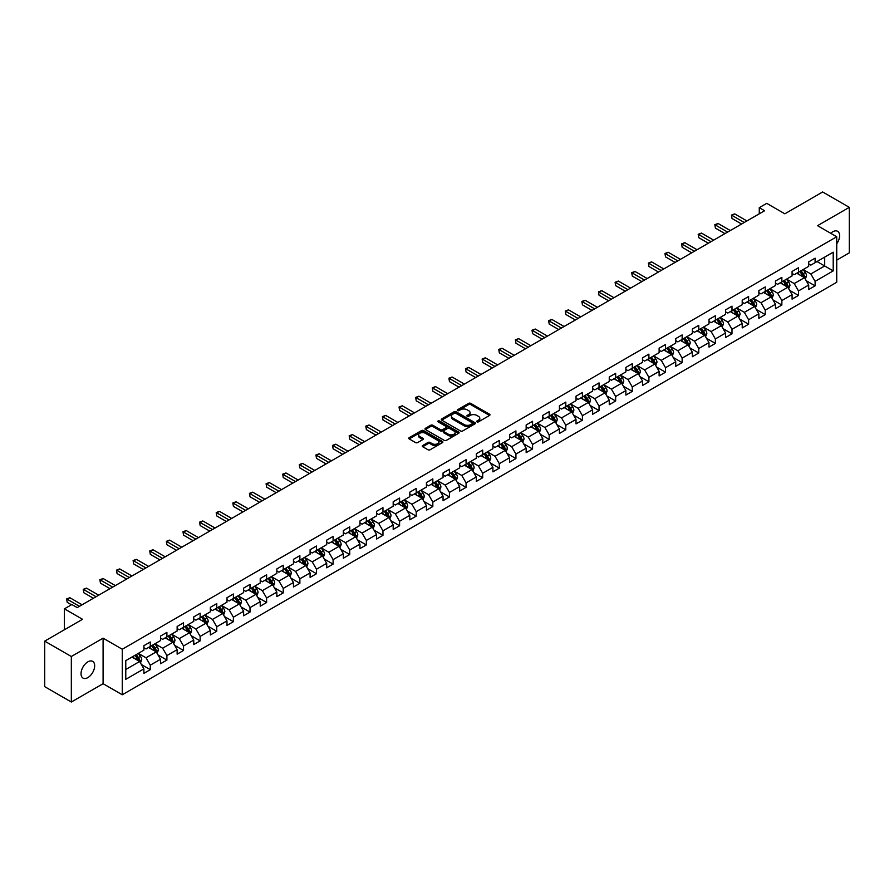 <?xml version="1.0" encoding="UTF-8"?>
<svg xmlns="http://www.w3.org/2000/svg" width="894" height="894" viewBox="0 0 894 894"><rect width="100%" height="100%" fill="white"/><g stroke="black" fill="none" stroke-linecap="round" stroke-linejoin="round"><path stroke-width="1.34" d="M476.971 421.856A1.039 0.592 0 0 0 478.435 421.856L489.543 415.442A1.475 0.849 0 0 0 489.979 414.838A1.475 0.849 0 0 0 489.543 414.235L470.725 403.373A1.475 0.849 0 0 0 468.624 403.373L457.516 409.787A1.039 0.592 0 0 0 458.98 410.625L460.421 409.798A4.738 2.738 0 0 1 467.115 409.798L468.679 410.704A4.738 2.738 0 0 1 470.065 412.637A4.738 2.738 0 0 1 468.679 414.57L467.238 415.397A1.039 0.592 0 0 0 468.702 416.246L470.143 415.419A4.738 2.738 0 0 1 476.837 415.419L478.402 416.325A4.738 2.738 0 0 1 479.787 418.247A4.738 2.738 0 0 1 478.402 420.18L476.971 421.018A1.039 0.592 0 0 0 476.971 421.856L476.971 421.018M87.847 677.607A9.644 5.565 120 0 0 94.149 669.103A9.644 5.565 120 0 0 92.674 661.381A9.644 5.565 120 0 0 87.847 661.862A9.644 5.565 120 0 0 81.555 670.355A9.644 5.565 120 0 0 83.03 678.088A9.644 5.565 120 0 0 87.847 677.607M836.728 243.794A9.644 5.565 120 0 0 837.611 231.3A9.644 5.565 120 0 0 832.783 231.769A9.644 5.565 120 0 0 830.749 233.3M422.717 445.514A1.475 0.849 0 0 0 422.281 446.117A1.475 0.849 0 0 0 422.717 446.721L428.002 449.771A1.475 0.849 0 0 0 430.092 449.771L442.429 442.642A1.475 0.849 0 0 0 442.865 442.038A1.475 0.849 0 0 0 442.429 441.435L423.611 430.573A1.475 0.849 0 0 0 421.521 430.573L409.173 437.691A1.475 0.849 0 0 0 408.748 438.295A1.475 0.849 0 0 0 409.173 438.898L415.554 442.586A1.475 0.849 0 0 0 417.643 442.586L422.929 439.535A1.475 0.849 0 0 0 423.365 438.932A1.475 0.849 0 0 0 422.929 438.328L419.767 436.495A3.956 2.28 0 0 1 418.604 434.886A3.956 2.28 0 0 1 421.052 432.774A3.956 2.28 0 0 1 425.354 433.266L437.747 440.429A3.956 2.28 0 0 1 438.909 442.038A3.956 2.28 0 0 1 436.473 444.15A3.956 2.28 0 0 1 432.16 443.659L430.092 442.463A1.475 0.849 0 0 0 428.002 442.463L422.717 445.514L422.717 446.721M836.728 260.132L849.3 252.868L849.3 207.352L822.67 191.975L784.843 213.811L766.728 203.351L759.274 207.665L764.605 210.738L77.197 607.607L71.866 604.534L64.413 608.836L64.413 629.745M71.33 656.509L71.33 702.025L103.089 683.698L103.089 638.171L71.33 656.509L44.7 641.132L82.527 619.296L64.413 608.836M103.089 638.171L122.266 649.245L836.728 236.754L836.728 282.269L122.266 694.772L122.266 649.245M849.3 207.352L817.552 225.679L836.728 236.754M460.522 430.986A1.475 0.849 0 0 0 462.611 430.986L474.96 423.868A1.475 0.849 0 0 0 475.384 423.264A1.475 0.849 0 0 0 474.96 422.661L456.13 411.788A1.475 0.849 0 0 0 454.04 411.788L441.703 418.917A1.475 0.849 0 0 0 441.267 419.521A1.475 0.849 0 0 0 441.703 420.124L460.522 430.986M438.507 422.08A1.039 0.592 0 0 1 439.557 422.225L458.678 433.266L446.352 440.384A1.475 0.849 0 0 1 444.262 440.384L425.432 429.511L430.718 426.483L430.718 425.253L425.432 428.304A1.475 0.849 0 0 0 425.008 428.908A1.475 0.849 0 0 0 425.432 429.511L425.432 428.304M430.718 426.483A1.475 0.849 0 0 1 432.808 426.483L432.808 425.253A1.475 0.849 0 0 0 430.718 425.253M432.808 425.253L440.44 429.668A1.475 0.849 0 0 0 442.541 429.668L446.039 427.645A1.475 0.849 0 0 0 446.475 427.041A1.475 0.849 0 0 0 446.039 426.438L438.094 421.845A1.039 0.592 0 0 1 439.557 420.996L458.689 432.048A1.475 0.849 0 0 1 459.125 432.651A1.475 0.849 0 0 1 458.689 433.255L458.689 432.048M71.33 702.025L44.7 686.648L44.7 641.132M141.386 664.533L150.281 669.673L150.281 665.181L160.507 659.28L160.507 663.761L166.899 660.074L166.899 655.581L177.135 649.681L177.135 654.173L183.527 650.474L183.527 645.993L193.752 640.082L193.752 644.574L200.144 640.886L200.144 636.394L210.369 630.482L210.369 634.975L216.761 631.287L216.761 626.795L226.987 620.894L226.987 625.387L233.39 621.688L233.39 617.206L243.615 611.295L243.615 615.787L250.007 612.099L250.007 607.607L260.232 601.696L260.232 606.188L266.624 602.5L266.624 598.008L276.849 592.107L276.849 596.6L283.242 592.901L283.242 588.42L293.478 582.508L293.478 587L299.87 583.313L299.87 578.82L310.095 572.909L310.095 577.401L316.487 573.713L316.487 569.221L326.712 563.321L326.712 567.813L333.104 564.114L333.104 559.622L343.341 553.721L343.341 558.214L349.733 554.526L349.733 550.034L359.958 544.122L359.958 548.614L366.35 544.927L366.35 540.434L376.575 534.534L376.575 539.026L382.967 535.327L382.967 530.835L393.192 524.934L393.192 529.427L399.584 525.739L399.584 521.247L409.821 515.335L409.821 519.827L416.213 516.14L416.213 511.647L426.438 505.747L426.438 510.228L432.83 506.54L432.83 502.048L443.055 496.148L443.055 500.64L449.447 496.952L449.447 492.46L459.684 486.548L459.684 491.041L466.076 487.353L466.076 482.861L476.301 476.96L476.301 481.441L482.693 477.754L482.693 473.261L492.918 467.361L492.918 471.853L499.31 468.165L499.31 463.673L509.535 457.762L509.535 462.254L515.927 458.566L515.927 454.074L526.164 448.173L526.164 452.655L532.556 448.967L532.556 444.474L542.781 438.574L542.781 443.066L549.173 439.367L549.173 434.886L559.398 428.975L559.398 433.467L565.79 429.779L565.79 425.287L576.027 419.387L576.027 423.868L582.419 420.18L582.419 415.688L592.644 409.787L592.644 414.28L599.036 410.581L599.036 406.099L609.261 400.188L609.261 404.68L615.653 400.993L615.653 396.5L625.878 390.6L625.878 395.081L632.27 391.393L632.27 386.901L642.507 381L642.507 385.493L648.899 381.794L648.899 377.313L659.124 371.401L659.124 375.893L665.516 372.206L665.516 367.713L675.741 361.802L675.741 366.294L682.133 362.606L682.133 358.114L692.369 352.214L692.369 356.706L698.762 353.007L698.762 348.526L708.987 342.614L708.987 347.107L715.379 343.419L715.379 338.927L725.604 333.015L725.604 337.507L731.996 333.82L731.996 329.327L742.221 323.427L742.221 327.919L748.613 324.22L748.613 319.739L758.85 313.828L758.85 318.32L765.242 314.632L765.242 310.14L775.467 304.228L775.467 308.721L781.859 305.033L781.859 300.54L792.084 294.64L792.084 299.132L798.476 295.433L798.476 290.941L808.712 285.041L808.712 289.533L815.104 285.845L815.104 281.353L833.208 270.893L833.208 252.197L824.693 257.114L824.693 265.976L833.208 270.893M150.281 669.673L143.889 673.361L143.889 668.868L125.775 679.328L125.775 660.632L143.889 650.173L143.889 645.68L150.281 641.993L150.281 646.485L160.507 640.573L160.507 636.081L166.899 632.393L166.899 636.886L177.135 630.974L177.135 626.493L183.527 622.794L183.527 627.286L193.752 621.386L193.752 616.894L200.144 613.206L200.144 617.698L210.369 611.787L210.369 607.294L216.761 603.606L216.761 608.099L226.987 602.187L226.987 597.706L233.39 594.007L233.39 598.499L243.615 592.599L243.615 588.107L250.007 584.419L250.007 588.911L260.232 583L260.232 578.507L266.624 574.82L266.624 579.312L276.849 573.4L276.849 568.919L283.242 565.22L283.242 569.713L293.478 563.812L293.478 559.32L299.87 555.632L299.87 560.113L310.095 554.213L310.095 549.721L316.487 546.033L316.487 550.525L326.712 544.614L326.712 540.132L333.104 536.434L333.104 540.926L343.341 535.025L343.341 530.533L349.733 526.845L349.733 531.327L359.958 525.426L359.958 520.934L366.35 517.246L366.35 521.738L376.575 515.827L376.575 511.346L382.967 507.647L382.967 512.139L393.192 506.239L393.192 501.746L399.584 498.059L399.584 502.54L409.821 496.639L409.821 492.147L416.213 488.459L416.213 492.952L426.438 487.04L426.438 482.548L432.83 478.86L432.83 483.352L443.055 477.452L443.055 472.96L449.447 469.272L449.447 473.753L459.684 467.853L459.684 463.36L466.076 459.672L466.076 464.165L476.301 458.253L476.301 453.761L482.693 450.073L482.693 454.565L492.918 448.665L492.918 444.173L499.31 440.485L499.31 444.966L509.535 439.066L509.535 434.573L515.927 430.886L515.927 435.378L526.164 429.466L526.164 424.974L532.556 421.286L532.556 425.779L542.781 419.878L542.781 415.386L549.173 411.687L549.173 416.179L559.398 410.279L559.398 405.787L565.79 402.099L565.79 406.591L576.027 400.68L576.027 396.187L582.419 392.5L582.419 396.992L592.644 391.091L592.644 386.599L599.036 382.9L599.036 387.393L609.261 381.492L609.261 377L615.653 373.312L615.653 377.804L625.878 371.893L625.878 367.4L632.27 363.713L632.27 368.205L642.507 362.305L642.507 357.812L648.899 354.113L648.899 358.606L659.124 352.705L659.124 348.213L665.516 344.525L665.516 349.018L675.741 343.106L675.741 338.614L682.133 334.926L682.133 339.418L692.369 333.507L692.369 329.026L698.762 325.327L698.762 329.819L708.987 323.919L708.987 319.426L715.379 315.738L715.379 320.231L725.604 314.319L725.604 309.827L731.996 306.139L731.996 310.631L742.221 304.72L742.221 300.239L748.613 296.54L748.613 301.032L758.85 295.132L758.85 290.639L765.242 286.952L765.242 291.433L775.467 285.532L775.467 281.04L781.859 277.352L781.859 281.845L792.084 275.933L792.084 271.452L798.476 267.753L798.476 272.245L808.712 266.345L808.712 261.853L815.104 258.165L815.104 262.646L833.208 252.197M148.583 647.468L156.249 651.894L146.024 657.794L138.346 653.369M143.889 647.714L146.024 648.943L150.281 646.485M146.024 657.794L150.281 665.181M156.249 651.894L160.507 659.28M165.2 637.869L172.866 642.294L162.641 648.206L154.975 643.769M160.507 638.115L162.641 639.344L166.899 636.886M162.641 648.206L166.899 655.581M172.866 642.294L177.135 649.681M181.817 628.27L189.494 632.706L179.258 638.607L171.592 634.181M177.135 628.516L179.258 629.745L183.527 627.286M179.258 638.607L183.527 645.993M189.494 632.706L193.752 640.082M198.434 618.682L206.112 623.107L195.887 629.007L188.209 624.582M193.752 618.927L195.887 620.157L200.144 617.698M195.887 629.007L200.144 636.394M206.112 623.107L210.369 630.482M215.063 609.082L222.729 613.507L212.504 619.419L204.827 614.983M210.369 609.328L212.504 610.557L216.761 608.099M212.504 619.419L216.761 626.795M222.729 613.507L226.987 620.894M231.68 599.483L239.346 603.919L229.121 609.82L221.455 605.394M226.987 599.729L229.121 600.958L233.39 598.499M229.121 609.82L233.39 617.206M239.346 603.919L243.615 611.295M248.297 589.895L255.975 594.32L245.738 600.22L238.072 595.795M243.615 590.141L245.738 591.37L250.007 588.911M245.738 600.22L250.007 607.607M255.975 594.32L260.232 601.696M264.926 580.295L272.592 584.721L262.367 590.632L254.689 586.196M260.232 580.541L262.367 581.77L266.624 579.312M262.367 590.632L266.624 598.008M272.592 584.721L276.849 592.107M281.543 570.696L289.209 575.133L278.984 581.033L271.318 576.608M276.849 570.942L278.984 572.171L283.242 569.713M278.984 581.033L283.242 588.42M289.209 575.133L293.478 582.508M298.16 561.108L305.837 565.533L295.601 571.434L287.935 567.008M293.478 561.354L295.601 562.583L299.87 560.113M295.601 571.434L299.87 578.82M305.837 565.533L310.095 572.909M314.777 551.509L322.455 555.934L312.229 561.845L304.552 557.409M310.095 551.754L312.229 552.984L316.487 550.525M312.229 561.845L316.487 569.221M322.455 555.934L326.712 563.321M331.406 541.909L339.072 546.346L328.847 552.246L321.169 547.821M326.712 542.155L328.847 543.384L333.104 540.926M328.847 552.246L333.104 559.622M339.072 546.346L343.341 553.721M348.023 532.321L355.689 536.746L345.464 542.647L337.798 538.222M343.341 532.567L345.464 533.796L349.733 531.327M345.464 542.647L349.733 550.034M355.689 536.746L359.958 544.122M364.64 522.722L372.317 527.147L362.081 533.059L354.415 528.622M359.958 522.968L362.081 524.197L366.35 521.738M362.081 533.059L366.35 540.434M372.317 527.147L376.575 534.534M381.269 513.122L388.935 517.548L378.71 523.459L371.032 519.034M376.575 513.368L378.71 514.598L382.967 512.139M378.71 523.459L382.967 530.835M388.935 517.548L393.192 524.934M397.886 503.523L405.552 507.96L395.327 513.86L387.661 509.435M393.192 503.78L395.327 505.009L399.584 502.54M395.327 513.86L399.584 521.247M405.552 507.96L409.821 515.335M414.503 493.935L422.18 498.36L411.944 504.272L404.278 499.835M409.821 494.181L411.944 495.41L416.213 492.952M411.944 504.272L416.213 511.647M422.18 498.36L426.438 505.747M431.12 484.336L438.798 488.761L428.572 494.673L420.895 490.247M426.438 484.582L428.572 485.811L432.83 483.352M428.572 494.673L432.83 502.048M438.798 488.761L443.055 496.148M447.749 474.736L455.415 479.173L445.19 485.073L437.512 480.648M443.055 474.982L445.19 476.223L449.447 473.753M445.19 485.073L449.447 492.46M455.415 479.173L459.684 486.548M464.366 465.148L472.032 469.573L461.807 475.485L454.141 471.049M459.684 465.394L461.807 466.623L466.076 464.165M461.807 475.485L466.076 482.861M472.032 469.573L476.301 476.96M478.435 465.886L470.758 461.46M482.693 473.261L478.424 465.886L488.66 459.974L480.983 455.549M476.301 455.795L478.435 457.024M488.66 459.974L492.918 467.361M482.693 454.565L478.424 457.024M497.612 445.95L505.278 450.386L495.052 456.286L487.375 451.861M492.918 446.195L495.052 447.436L499.31 444.966M495.052 456.286L499.31 463.673M505.278 450.386L509.535 457.762M514.229 436.361L521.895 440.787L511.67 446.687L504.004 442.262M509.535 436.607L511.67 437.837L515.927 435.378M511.67 446.687L515.927 454.074M521.895 440.787L526.164 448.173M530.846 426.762L538.523 431.187L528.287 437.099L520.621 432.662M526.164 427.008L528.287 428.237L532.556 425.779M528.287 437.099L532.556 444.474M538.523 431.187L542.781 438.574M547.463 417.163L555.14 421.599L544.915 427.5L537.238 423.074M542.781 417.409L544.915 418.638L549.173 416.179M544.915 427.5L549.173 434.886M555.14 421.599L559.398 428.975M564.092 407.575L571.758 412L561.533 417.9L553.855 413.475M559.398 407.82L561.533 409.05L565.79 406.591M561.533 417.9L565.79 425.287M571.758 412L576.027 419.387M580.709 397.975L588.375 402.401L578.15 408.312L570.484 403.876M576.027 398.221L578.15 399.45L582.419 396.992M578.15 408.312L582.419 415.688M588.375 402.401L592.644 409.787M597.326 388.376L605.003 392.812L594.778 398.713L587.101 394.288M592.644 388.622L594.778 389.851L599.036 387.393M594.778 398.713L599.036 406.099M605.003 392.812L609.261 400.188M613.954 378.788L621.621 383.213L611.395 389.113L603.718 384.688M609.261 379.034L611.395 380.263L615.653 377.804M611.395 389.113L615.653 396.5M621.621 383.213L625.878 390.6M630.572 369.188L638.238 373.614L628.013 379.525L620.347 375.089M625.878 369.434L628.013 370.664L632.27 368.205M628.013 379.525L632.27 386.901M638.238 373.614L642.507 381M647.189 359.589L654.866 364.026L644.63 369.926L636.964 365.501M642.507 359.835L644.63 361.064L648.899 358.606M644.63 369.926L648.899 377.313M654.866 364.026L659.124 371.401M663.806 350.001L671.483 354.426L661.258 360.327L653.581 355.901M659.124 350.247L661.258 351.476L665.516 349.018M661.258 360.327L665.516 367.713M671.483 354.426L675.741 361.802M680.435 340.402L688.101 344.827L677.875 350.739L670.209 346.302M675.741 340.648L677.875 341.877L682.133 339.418M677.875 350.739L682.133 358.114M688.101 344.827L692.369 352.214M697.052 330.802L704.718 335.239L694.493 341.139L686.827 336.714M692.369 331.048L694.493 332.277L698.762 329.819M694.493 341.139L698.762 348.526M704.718 335.239L708.987 342.614M713.669 321.214L721.346 325.639L711.121 331.54L703.444 327.115M708.987 321.46L711.121 322.689L715.379 320.231M711.121 331.54L715.379 338.927M721.346 325.639L725.604 333.015M730.297 311.615L737.963 316.04L727.738 321.952L720.061 317.515M725.604 311.861L727.738 313.09L731.996 310.631M727.738 321.952L731.996 329.327M737.963 316.04L742.221 323.427M746.915 302.016L754.581 306.452L744.356 312.352L736.69 307.927M742.221 302.261L744.356 303.491L748.613 301.032M744.356 312.352L748.613 319.739M754.581 306.452L758.85 313.828M763.532 292.427L771.209 296.853L760.973 302.753L753.307 298.328M758.85 292.673L760.973 293.902L765.242 291.433M760.973 302.753L765.242 310.14M771.209 296.853L775.467 304.228M780.149 282.828L787.826 287.253L777.601 293.165L769.924 288.728M775.467 283.074L777.601 284.303L781.859 281.845M777.601 293.165L781.859 300.54M787.826 287.253L792.084 294.64M796.777 273.229L804.444 277.665L794.218 283.566L786.552 279.14M792.084 273.475L794.218 274.704L798.476 272.245M794.218 283.566L798.476 290.941M804.444 277.665L808.712 285.041M817.015 261.54L824.693 265.976L810.836 273.966L803.17 269.541M808.712 263.886L810.836 265.116L815.104 262.646M810.836 273.966L815.104 281.353M103.089 683.698L122.266 694.772M759.274 207.665L759.274 213.811M125.775 669.483L139.632 661.493L131.954 657.056M139.632 661.493L143.889 668.868M806.209 280.705L815.104 285.845M789.581 290.304L798.476 295.433M772.964 299.892L781.859 305.033M756.346 309.492L765.242 314.632M739.718 319.091L748.613 324.22M723.101 328.679L731.996 333.82M706.484 338.278L715.379 343.419M689.866 347.878L698.762 353.007M673.238 357.466L682.133 362.606M656.621 367.065L665.516 372.206M640.003 376.665L648.899 381.794M623.375 386.253L632.27 391.393M606.758 395.852L615.653 400.993M590.141 405.451L599.036 410.581M573.523 415.051L582.419 420.18M556.895 424.639L565.79 429.779M540.278 434.238L549.173 439.367M523.66 443.837L532.556 448.967M507.032 453.426L515.927 458.566M490.415 463.025L499.31 468.165M473.798 472.624L482.693 477.754M457.169 482.212L466.076 487.353M440.552 491.812L449.447 496.952M423.935 501.411L432.83 506.54M407.318 510.999L416.213 516.14M390.689 520.599L399.584 525.739M374.072 530.198L382.967 535.327M357.455 539.786L366.35 544.927M340.826 549.385L349.733 554.526M324.209 558.985L333.104 564.114M307.592 568.573L316.487 573.713M290.975 578.172L299.87 583.313M274.346 587.771L283.242 592.901M257.729 597.36L266.624 602.5M241.112 606.959L250.007 612.099M224.483 616.558L233.39 621.688M207.866 626.146L216.761 631.287M191.249 635.746L200.144 640.886M174.632 645.345L183.527 650.474M158.003 654.933L166.899 660.074M477.385 422.002L478.402 421.409A4.738 2.738 0 0 0 479.787 419.487L479.787 418.247M470.065 412.637L470.065 413.866A4.738 2.738 0 0 1 468.679 415.799L467.651 416.392M489.543 414.235L489.543 415.442L470.725 404.602A1.475 0.849 0 0 0 468.624 404.602L457.929 410.771M474.96 422.661L474.96 423.868L456.13 413.017A1.475 0.849 0 0 0 454.04 413.017L441.714 420.135L441.703 418.917M472.345 423.689A1.039 0.592 0 0 0 472.345 422.84L455.817 413.296A1.039 0.592 0 0 0 454.353 413.296L452.833 414.179A4.738 2.738 0 0 0 451.448 416.112A4.738 2.738 0 0 0 452.833 418.046L464.131 424.561A4.738 2.738 0 0 0 470.825 424.561L472.345 423.689L472.345 424.918A1.039 0.592 0 0 0 472.647 424.494L472.647 423.264M451.448 416.112L451.448 417.342A4.738 2.738 0 0 0 452.833 419.275L452.833 418.046M472.345 424.918L470.825 425.79A4.738 2.738 0 0 1 464.131 425.79L452.833 419.275M432.808 426.483L440.44 430.897A1.475 0.849 0 0 0 442.541 430.897L446.039 428.874A1.475 0.849 0 0 0 446.475 428.271L446.475 427.041M448.363 434.238A3.956 2.28 0 0 0 452.677 434.73A3.956 2.28 0 0 0 455.124 432.618A3.956 2.28 0 0 0 453.962 431.009L449.593 428.483A1.475 0.849 0 0 0 447.503 428.483L444.005 430.506A1.475 0.849 0 0 0 443.569 431.109A1.475 0.849 0 0 0 444.005 431.713L448.363 434.238L448.363 435.467A3.956 2.28 0 0 0 452.677 435.959A3.956 2.28 0 0 0 455.124 433.847L455.124 432.618M443.569 431.109L443.569 432.338A1.475 0.849 0 0 0 444.005 432.942L444.005 431.713M448.363 435.467L444.005 432.942M438.909 442.038L438.909 443.268A3.956 2.28 0 0 1 436.473 445.38A3.956 2.28 0 0 1 432.16 444.888L430.092 443.692A1.475 0.849 0 0 0 428.002 443.692L422.739 446.732M418.604 434.886L418.604 436.116A3.956 2.28 0 0 0 419.767 437.736L419.767 436.495M422.907 439.546L419.767 437.736M442.429 441.435L442.429 442.642L423.611 431.802A1.475 0.849 0 0 0 421.521 431.802L409.195 438.909L409.173 437.691M805.293 279.118L806.556 275.922A3.989 2.302 -120 0 0 805.282 272.525L803.08 269.586M799.247 274.659L797.75 272.67M799.784 271.497L801.974 274.436A3.989 2.302 60 0 1 803.125 276.838L804.399 276.101A3.989 2.302 -120 0 0 803.259 273.698L801.058 270.759M800.063 271.34L802.499 274.592A2.034 1.173 60 0 1 802.868 275.207L804.399 276.101M744.255 222.483L732.03 215.432L734.689 213.889L746.915 220.952M741.584 224.025L732.03 218.505L731.448 215.085L734.689 213.889M732.03 218.505L731.448 215.085M788.664 288.717L789.938 285.521A3.989 2.302 -120 0 0 788.664 282.124L786.463 279.185M782.63 284.258L781.132 282.258M783.155 281.096L785.357 284.024A3.989 2.302 60 0 1 786.496 286.426L787.782 285.689A3.989 2.302 -120 0 0 786.642 283.286L784.44 280.358M783.435 280.928L785.882 284.191A2.034 1.173 60 0 1 786.251 284.806L787.782 285.689M772.047 298.305L773.31 295.121A3.989 2.302 -120 0 0 772.036 291.712L769.846 288.784M766.013 293.847L764.515 291.857M766.538 290.684L768.739 293.623A3.989 2.302 60 0 1 769.879 296.026L771.153 295.288A3.989 2.302 -120 0 0 770.013 292.886L767.812 289.947M766.817 290.528L769.253 293.78A2.034 1.173 60 0 1 769.622 294.405L771.153 295.288M727.627 232.082L715.412 225.02L718.072 223.489L730.297 230.54M724.967 233.613L715.412 228.104L714.82 224.685L718.072 223.489M715.412 228.104L714.82 224.685M711.009 241.671L698.784 234.619L701.455 233.088L713.669 240.14M708.35 243.213L698.784 237.692L698.203 234.284L701.455 233.088M698.784 237.692L698.203 234.284M755.43 307.905L756.693 304.709A3.989 2.302 -120 0 0 755.419 301.312L753.217 298.373M749.384 303.446L747.898 301.457M749.921 300.283L752.122 303.222A3.989 2.302 60 0 1 753.262 305.625L754.536 304.888A3.989 2.302 -120 0 0 753.396 302.485L751.195 299.546M750.2 300.127L752.636 303.379A2.034 1.173 60 0 1 753.005 303.994L754.536 304.888M738.802 317.504L740.076 314.308A3.989 2.302 -120 0 0 738.802 310.911L736.6 307.972M732.767 313.045L731.27 311.045M733.292 309.883L735.494 312.811A3.989 2.302 60 0 1 736.645 315.213L737.919 314.476A3.989 2.302 -120 0 0 736.779 312.073L734.577 309.145M733.572 309.715L736.019 312.978A2.034 1.173 60 0 1 736.388 313.593L737.919 314.476M722.184 327.092L723.458 323.907A3.989 2.302 -120 0 0 722.173 320.499L719.983 317.571M716.15 322.633L714.652 320.644M716.675 319.471L718.877 322.41A3.989 2.302 60 0 1 720.016 324.813L721.302 324.075A3.989 2.302 -120 0 0 720.151 321.672L717.96 318.733M716.954 319.314L719.391 322.566A2.034 1.173 60 0 1 719.759 323.192L721.302 324.075M694.392 251.27L682.167 244.218L684.838 242.676L697.052 249.739M691.721 252.812L682.167 247.292L681.586 243.883L684.838 242.676M682.167 247.292L681.586 243.883M677.764 260.869L665.549 253.807L668.209 252.276L680.435 259.327M675.104 262.4L665.549 256.891L664.957 253.471L668.209 252.276M665.549 256.891L664.957 253.471M661.147 270.469L648.932 263.406L651.592 261.875L663.806 268.926M658.487 272L648.932 266.479L648.34 263.071L651.592 261.875M648.932 266.479L648.34 263.071M644.529 280.057L632.304 273.005L634.975 271.463L647.189 278.526M641.858 281.599L632.304 276.078L631.723 272.67L634.975 271.463M632.304 276.078L631.723 272.67M627.912 289.656L615.687 282.605L618.346 281.062L630.572 288.114M625.241 291.187L615.687 285.678L615.106 282.258L618.346 281.062M615.687 285.678L615.106 282.258M611.284 299.255L599.069 292.193L601.729 290.662L613.954 297.713M608.624 300.786L599.069 295.266L598.477 291.857L601.729 290.662M599.069 295.266L598.477 291.857M594.666 308.843L582.441 301.792L585.112 300.25L597.326 307.312M592.007 310.386L582.441 304.865L581.86 301.457L585.112 300.25M582.441 304.865L581.86 301.457M578.049 318.443L565.824 311.391L568.495 309.849L580.709 316.901M575.378 319.985L565.824 314.464L565.243 311.045L568.495 309.849M565.824 314.464L565.243 311.045M561.421 328.042L549.207 320.98L551.866 319.449L564.092 326.5M558.761 329.573L549.207 324.053L548.614 320.644L551.866 319.449M549.207 324.053L548.614 320.644M544.804 337.63L532.589 330.579L535.249 329.037L547.463 336.099M542.144 339.172L532.589 333.652L531.997 330.244L535.249 329.037M532.589 333.652L531.997 330.244M528.186 347.23L515.961 340.178L518.632 338.636L530.846 345.687M525.516 348.772L515.961 343.251L515.38 339.832L518.632 338.636M515.961 343.251L515.38 339.832M511.569 356.829L499.344 349.766L502.003 348.235L514.229 355.287M508.898 358.36L499.344 352.839L498.763 349.431L502.003 348.235M499.344 352.839L498.763 349.431M494.941 366.417L482.726 359.366L485.386 357.823L497.612 364.886M492.281 367.959L482.726 362.439L482.134 359.03L485.386 357.823M482.726 362.439L482.134 359.03M478.324 376.016L466.098 368.965L468.769 367.423L480.983 374.474M475.664 377.559L466.098 372.038L465.517 368.619L468.769 367.423M466.098 372.038L465.517 368.619M461.706 385.616L449.481 378.553L452.14 377.022L464.366 384.074M459.035 387.147L449.481 381.637L448.9 378.218L452.14 377.022M449.481 381.637L448.9 378.218M445.078 395.204L432.864 388.152L435.523 386.61L447.749 393.673M442.418 396.746L432.864 391.226L432.271 387.817L435.523 386.61M432.864 391.226L432.271 387.817M428.461 404.803L416.246 397.752L418.906 396.21L431.12 403.261M425.801 406.345L416.246 400.825L415.654 397.405L418.906 396.21M416.246 400.825L415.654 397.405M411.843 414.403L399.618 407.34L402.289 405.809L414.503 412.86M409.173 415.933L399.618 410.424L399.037 407.005L402.289 405.809M399.618 410.424L399.037 407.005M395.226 423.991L383.001 416.939L385.66 415.397L397.886 422.46M392.555 425.533L383.001 420.012L382.42 416.604L385.66 415.397M383.001 420.012L382.42 416.604M705.567 336.692L706.83 333.496A3.989 2.302 -120 0 0 705.556 330.098L703.354 327.159M699.521 332.233L698.035 330.244M700.058 329.07L702.259 332.009A3.989 2.302 60 0 1 703.399 334.412L704.673 333.674A3.989 2.302 -120 0 0 703.533 331.272L701.332 328.333M700.337 328.914L702.773 332.166A2.034 1.173 60 0 1 703.142 332.78L704.673 333.674M688.95 346.291L690.213 343.095A3.989 2.302 -120 0 0 688.939 339.698L686.737 336.759M682.904 341.832L681.407 339.832M683.441 338.67L685.631 341.597A3.989 2.302 60 0 1 686.782 344L688.056 343.262A3.989 2.302 -120 0 0 686.916 340.86L684.715 337.932M683.709 338.502L686.156 341.765A2.034 1.173 60 0 1 686.525 342.38L688.056 343.262M672.322 355.879L673.595 352.694A3.989 2.302 -120 0 0 672.322 349.286L670.12 346.358M666.287 351.42L664.79 349.431M666.812 348.258L669.014 351.197A3.989 2.302 60 0 1 670.154 353.599L671.439 352.862A3.989 2.302 -120 0 0 670.288 350.459L668.097 347.52M667.092 348.101L669.539 351.353A2.034 1.173 60 0 1 669.908 351.979L671.439 352.862M655.704 365.478L656.967 362.282A3.989 2.302 -120 0 0 655.693 358.885L653.503 355.946M649.67 361.02L648.172 359.03M650.195 357.857L652.396 360.796A3.989 2.302 60 0 1 653.536 363.199L654.81 362.461A3.989 2.302 -120 0 0 653.67 360.058L651.469 357.119M650.474 357.701L652.911 360.952A2.034 1.173 60 0 1 653.279 361.567L654.81 362.461M639.087 375.078L640.35 371.882A3.989 2.302 -120 0 0 639.076 368.484L636.874 365.545M633.041 370.619L631.555 368.619M633.578 367.456L635.779 370.384A3.989 2.302 60 0 1 636.919 372.787L638.193 372.049A3.989 2.302 -120 0 0 637.053 369.647L634.852 366.719M633.857 367.289L636.293 370.552A2.034 1.173 60 0 1 636.662 371.166L638.193 372.049M622.459 384.666L623.733 381.481A3.989 2.302 -120 0 0 622.459 378.084L620.257 375.145M616.424 380.207L614.927 378.218M616.949 377.044L619.151 379.984A3.989 2.302 60 0 1 620.291 382.386L621.576 381.649A3.989 2.302 -120 0 0 620.436 379.246L618.235 376.307M617.229 376.888L619.676 380.151A2.034 1.173 60 0 1 620.045 380.766L621.576 381.649M605.841 394.265L607.104 391.069A3.989 2.302 -120 0 0 605.83 387.672L603.64 384.744M599.807 389.806L598.309 387.817M600.332 386.644L602.534 389.583A3.989 2.302 60 0 1 603.673 391.985L604.959 391.248A3.989 2.302 -120 0 0 603.808 388.845L601.617 385.906M600.612 386.487L603.048 389.739A2.034 1.173 60 0 1 603.416 390.354L604.959 391.248M589.224 403.864L590.487 400.668A3.989 2.302 -120 0 0 589.213 397.271L587.012 394.332M583.179 399.406L581.692 397.405M583.715 396.243L585.916 399.171A3.989 2.302 60 0 1 587.056 401.574L588.33 400.836A3.989 2.302 -120 0 0 587.19 398.433L584.989 395.506M583.994 396.076L586.43 399.339A2.034 1.173 60 0 1 586.799 399.953L588.33 400.836M572.607 413.453L573.87 410.268A3.989 2.302 -120 0 0 572.596 406.871L570.394 403.932M566.561 409.005L565.064 407.005M567.098 405.831L569.288 408.77A3.989 2.302 60 0 1 570.439 411.173L571.713 410.435A3.989 2.302 -120 0 0 570.573 408.033L568.372 405.094M567.366 405.675L569.813 408.938A2.034 1.173 60 0 1 570.182 409.553L571.713 410.435M555.979 423.052L557.253 419.856A3.989 2.302 -120 0 0 555.979 416.459L553.777 413.531M549.944 418.593L548.447 416.604M550.469 415.431L552.671 418.37A3.989 2.302 60 0 1 553.811 420.772L555.096 420.035A3.989 2.302 -120 0 0 553.945 417.632L551.754 414.693M550.749 415.274L553.185 418.526A2.034 1.173 60 0 1 553.565 419.152L555.096 420.035M539.361 432.651L540.624 429.455A3.989 2.302 -120 0 0 539.35 426.058L537.16 423.119M533.327 428.192L531.829 426.192M533.852 425.03L536.054 427.969A3.989 2.302 60 0 1 537.193 430.36L538.467 429.623A3.989 2.302 -120 0 0 537.328 427.22L535.126 424.292M534.131 424.862L536.568 428.125A2.034 1.173 60 0 1 536.936 428.74L538.467 429.623M522.744 442.251L524.007 439.055A3.989 2.302 -120 0 0 522.733 435.657L520.531 432.718M516.698 437.792L515.212 435.791M517.235 434.629L519.425 437.557A3.989 2.302 60 0 1 520.576 439.96L521.85 439.222A3.989 2.302 -120 0 0 520.71 436.82L518.509 433.881M517.514 434.462L519.95 437.725A2.034 1.173 60 0 1 520.319 438.339L521.85 439.222M506.116 451.839L507.39 448.654A3.989 2.302 -120 0 0 506.116 445.246L503.914 442.318M500.081 447.38L498.584 445.391M500.606 444.217L502.808 447.156A3.989 2.302 60 0 1 503.948 449.559L505.233 448.822A3.989 2.302 -120 0 0 504.093 446.419L501.892 443.48M500.886 444.061L503.333 447.313A2.034 1.173 60 0 1 503.702 447.939L505.233 448.822M489.499 461.438L490.761 458.242A3.989 2.302 -120 0 0 489.487 454.845L487.297 451.906M483.464 456.979L481.967 454.979M483.989 453.817L486.191 456.756A3.989 2.302 60 0 1 487.331 459.147L488.616 458.41A3.989 2.302 -120 0 0 487.465 456.018L485.274 453.079M484.269 453.66L486.705 456.912A2.034 1.173 60 0 1 487.074 457.527L488.616 458.41M472.881 471.037L474.144 467.841A3.989 2.302 -120 0 0 472.87 464.444L470.669 461.505M466.836 466.579L465.349 464.578M467.372 463.416L469.573 466.344A3.989 2.302 60 0 1 470.713 468.747L471.987 468.009A3.989 2.302 -120 0 0 470.847 465.606L468.646 462.679M467.651 463.248L470.088 466.512A2.034 1.173 60 0 1 470.456 467.126L471.987 468.009M456.253 480.626L457.527 477.441A3.989 2.302 -120 0 0 456.253 474.032L454.051 471.104M450.218 476.167L448.721 474.178M450.755 473.004L452.945 475.943A3.989 2.302 60 0 1 454.096 478.346L455.37 477.608A3.989 2.302 -120 0 0 454.23 475.206L452.029 472.267M451.023 472.848L453.47 476.1A2.034 1.173 60 0 1 453.839 476.726L455.37 477.608M439.636 490.225L440.91 487.029A3.989 2.302 -120 0 0 439.636 483.632L437.434 480.693M433.601 485.766L432.104 483.777M434.126 482.604L436.328 485.543A3.989 2.302 60 0 1 437.468 487.945L438.753 487.196A3.989 2.302 -120 0 0 437.602 484.805L435.412 481.866M434.406 482.447L436.842 485.699A2.034 1.173 60 0 1 437.222 486.314L438.753 487.196M423.018 499.824L424.281 496.628A3.989 2.302 -120 0 0 423.007 493.231L420.817 490.292M416.984 495.365L415.486 493.365M417.509 492.203L419.711 495.131A3.989 2.302 60 0 1 420.851 497.533L422.124 496.796A3.989 2.302 -120 0 0 420.985 494.393L418.783 491.465M417.789 492.035L420.225 495.298A2.034 1.173 60 0 1 420.593 495.913L422.124 496.796M406.401 509.412L407.664 506.227A3.989 2.302 -120 0 0 406.39 502.819L404.189 499.891M400.356 504.954L398.869 502.964M400.892 501.791L403.082 504.73A3.989 2.302 60 0 1 404.233 507.133L405.507 506.395A3.989 2.302 -120 0 0 404.367 503.992L402.166 501.053M401.171 501.635L403.607 504.887A2.034 1.173 60 0 1 403.976 505.512L405.507 506.395M389.773 519.012L391.047 515.816A3.989 2.302 -120 0 0 389.773 512.418L387.571 509.479M383.738 514.553L382.241 512.564M384.264 511.39L386.465 514.329A3.989 2.302 60 0 1 387.605 516.732L388.89 515.983A3.989 2.302 -120 0 0 387.75 513.592L385.549 510.653M384.543 511.234L386.99 514.486A2.034 1.173 60 0 1 387.359 515.1L388.89 515.983M373.156 528.611L374.418 525.415A3.989 2.302 -120 0 0 373.144 522.018L370.954 519.079M367.121 524.152L365.624 522.152M367.646 520.99L369.848 523.918A3.989 2.302 60 0 1 370.988 526.32L372.273 525.583A3.989 2.302 -120 0 0 371.122 523.18L368.931 520.252M367.926 520.822L370.362 524.085A2.034 1.173 60 0 1 370.731 524.7L372.273 525.583M356.538 538.199L357.801 535.014A3.989 2.302 -120 0 0 356.527 531.606L354.326 528.678M350.493 533.74L349.006 531.751M351.029 530.578L353.231 533.517A3.989 2.302 60 0 1 354.37 535.919L355.644 535.182A3.989 2.302 -120 0 0 354.505 532.779L352.303 529.84M351.308 530.421L353.745 533.673A2.034 1.173 60 0 1 354.113 534.299L355.644 535.182M339.91 547.798L341.184 544.602A3.989 2.302 -120 0 0 339.91 541.205L337.708 538.266M333.875 543.34L332.378 541.351M334.412 540.177L336.602 543.116A3.989 2.302 60 0 1 337.753 545.519L339.027 544.781A3.989 2.302 -120 0 0 337.887 542.379L335.686 539.44M334.68 540.021L337.127 543.273A2.034 1.173 60 0 1 337.496 543.887L339.027 544.781M323.293 557.398L324.567 554.202A3.989 2.302 -120 0 0 323.293 550.805L321.091 547.866M317.258 552.939L315.761 550.939M317.783 549.776L319.985 552.704A3.989 2.302 60 0 1 321.125 555.107L322.41 554.369A3.989 2.302 -120 0 0 321.259 551.967L319.069 549.039M318.063 549.609L320.499 552.872A2.034 1.173 60 0 1 320.879 553.487L322.41 554.369M306.676 566.986L307.938 563.801A3.989 2.302 -120 0 0 306.664 560.393L304.474 557.465M300.63 562.527L299.144 560.538M301.166 559.365L303.368 562.304A3.989 2.302 60 0 1 304.508 564.706L305.782 563.969A3.989 2.302 -120 0 0 304.642 561.566L302.44 558.627M301.446 559.208L303.882 562.46A2.034 1.173 60 0 1 304.251 563.086L305.782 563.969M290.058 576.585L291.321 573.389A3.989 2.302 -120 0 0 290.047 569.992L287.846 567.053M284.013 572.126L282.526 570.137M284.549 568.964L286.739 571.903A3.989 2.302 60 0 1 287.89 574.306L289.164 573.568A3.989 2.302 -120 0 0 288.024 571.165L285.823 568.226M284.828 568.808L287.265 572.059A2.034 1.173 60 0 1 287.633 572.674L289.164 573.568M273.43 586.185L274.704 582.989A3.989 2.302 -120 0 0 273.43 579.591L271.228 576.652M267.395 581.726L265.898 579.725M267.921 578.563L270.122 581.491A3.989 2.302 60 0 1 271.262 583.894L272.547 583.156A3.989 2.302 -120 0 0 271.407 580.754L269.206 577.826M268.2 578.396L270.647 581.659A2.034 1.173 60 0 1 271.016 582.273L272.547 583.156M256.813 595.773L258.075 592.588A3.989 2.302 -120 0 0 256.801 589.18L254.611 586.252M250.778 591.314L249.281 589.325M251.303 588.151L253.505 591.09A3.989 2.302 60 0 1 254.645 593.493L255.93 592.756A3.989 2.302 -120 0 0 254.779 590.353L252.589 587.414M251.583 587.995L254.019 591.247A2.034 1.173 60 0 1 254.388 591.873L255.93 592.756M240.195 605.372L241.458 602.176A3.989 2.302 -120 0 0 240.184 598.779L237.983 595.84M234.15 600.913L232.663 598.924M234.686 597.751L236.888 600.69A3.989 2.302 60 0 1 238.027 603.092L239.301 602.355A3.989 2.302 -120 0 0 238.162 599.952L235.96 597.013M234.966 597.594L237.402 600.846A2.034 1.173 60 0 1 237.77 601.461L239.301 602.355M223.567 614.971L224.841 611.775A3.989 2.302 -120 0 0 223.567 608.378L221.366 605.439M217.533 610.513L216.035 608.512M218.069 607.35L220.259 610.278A3.989 2.302 60 0 1 221.41 612.681L222.684 611.943A3.989 2.302 -120 0 0 221.544 609.54L219.343 606.613M218.337 607.182L220.784 610.446A2.034 1.173 60 0 1 221.153 611.06L222.684 611.943M206.95 624.56L208.224 621.375A3.989 2.302 -120 0 0 206.95 617.966L204.748 615.038M200.915 620.101L199.418 618.112M201.441 616.938L203.642 619.877A3.989 2.302 60 0 1 204.782 622.28L206.067 621.542A3.989 2.302 -120 0 0 204.916 619.14L202.726 616.201M201.72 616.782L204.156 620.034A2.034 1.173 60 0 1 204.536 620.659L206.067 621.542M190.333 634.159L191.595 630.963A3.989 2.302 -120 0 0 190.321 627.566L188.131 624.627M184.287 629.7L182.801 627.711M184.823 626.538L187.025 629.477A3.989 2.302 60 0 1 188.165 631.879L189.439 631.142A3.989 2.302 -120 0 0 188.299 628.739L186.097 625.8M185.103 626.381L187.539 629.633A2.034 1.173 60 0 1 187.908 630.248L189.439 631.142M378.598 433.59L366.384 426.539L369.043 424.996L381.269 432.048M375.938 435.132L366.384 429.612L365.791 426.192L369.043 424.996M366.384 429.612L365.791 426.192M361.981 443.189L349.755 436.127L352.426 434.596L364.64 441.647M359.321 444.72L349.755 439.211L349.174 435.791L352.426 434.596M349.755 439.211L349.174 435.791M345.363 452.777L333.138 445.726L335.798 444.184L348.023 451.246M342.693 454.32L333.138 448.799L332.557 445.391L335.798 444.184M333.138 448.799L332.557 445.391M328.735 462.377L316.521 455.325L319.18 453.783L331.406 460.835M326.075 463.919L316.521 458.398L315.928 454.979L319.18 453.783M316.521 458.398L315.928 454.979M312.118 471.976L299.903 464.914L302.563 463.383L314.777 470.434M309.458 473.507L299.903 467.998L299.311 464.578L302.563 463.383M299.903 467.998L299.311 464.578M295.501 481.564L283.275 474.513L285.946 472.971L298.16 480.033M292.83 483.106L283.275 477.586L282.694 474.178L285.946 472.971M283.275 477.586L282.694 474.178M278.872 491.164L266.658 484.112L269.317 482.57L281.543 489.621M276.212 492.706L266.658 487.185L266.077 483.766L269.317 482.57M266.658 487.185L266.077 483.766M262.255 500.763L250.041 493.7L252.7 492.169L264.926 499.221M259.595 502.294L250.041 496.785L249.448 493.365L252.7 492.169M250.041 496.785L249.448 493.365M245.638 510.351L233.412 503.3L236.083 501.769L248.297 508.82M242.978 511.893L233.412 506.373L232.831 502.964L236.083 501.769M233.412 506.373L232.831 502.964M229.02 519.95L216.795 512.899L219.455 511.357L231.68 518.419M226.35 521.493L216.795 515.972L216.214 512.564L219.455 511.357M216.795 515.972L216.214 512.564M212.392 529.55L200.178 522.487L202.837 520.956L215.063 528.008M209.732 531.081L200.178 525.571L199.585 522.152L202.837 520.956M200.178 525.571L199.585 522.152M195.775 539.138L183.561 532.086L186.22 530.555L198.434 537.607M193.115 540.68L183.561 535.16L182.968 531.751L186.22 530.555M183.561 535.16L182.968 531.751M179.158 548.737L166.932 541.686L169.603 540.144L181.817 547.206M176.487 550.279L166.932 544.759L166.351 541.351L169.603 540.144M166.932 544.759L166.351 541.351M162.529 558.337L150.315 551.274L152.975 549.743L165.2 556.794M159.87 559.867L150.315 554.358L149.734 550.939L152.975 549.743M150.315 554.358L149.734 550.939M145.912 567.936L133.698 560.873L136.357 559.342L148.583 566.394M143.252 569.467L133.698 563.946L133.105 560.538L136.357 559.342M133.698 563.946L133.105 560.538M129.295 577.524L117.069 570.473L119.74 568.93L131.954 575.993M126.635 579.066L117.069 573.546L116.488 570.137L119.74 568.93M117.069 573.546L116.488 570.137M173.715 643.758L174.978 640.562A3.989 2.302 -120 0 0 173.704 637.165L171.503 634.226M167.67 639.299L166.183 637.299M168.206 636.137L170.396 639.065A3.989 2.302 60 0 1 171.547 641.467L172.821 640.73A3.989 2.302 -120 0 0 171.682 638.327L169.48 635.399M168.485 635.969L170.922 639.232A2.034 1.173 60 0 1 171.29 639.847L172.821 640.73M112.678 587.123L100.452 580.072L103.112 578.53L115.337 585.581M110.007 588.654L100.452 583.145L99.871 579.725L103.112 578.53M100.452 583.145L99.871 579.725M157.087 653.346L158.361 650.161A3.989 2.302 -120 0 0 157.087 646.753L154.885 643.825M151.052 648.888L149.555 646.898M151.578 645.725L153.779 648.664A3.989 2.302 60 0 1 154.919 651.067L156.204 650.329A3.989 2.302 -120 0 0 155.064 647.926L152.863 644.987M151.857 645.569L154.304 648.821A2.034 1.173 60 0 1 154.673 649.446L156.204 650.329M96.049 596.723L83.835 589.66L86.495 588.129L98.72 595.18M93.389 598.254L83.835 592.733L83.243 589.325L86.495 588.129M83.835 592.733L83.243 589.325M140.47 662.946L141.733 659.75A3.989 2.302 -120 0 0 140.459 656.352L138.268 653.413M134.435 658.487L132.938 656.498M134.96 655.324L137.162 658.263A3.989 2.302 60 0 1 138.302 660.666L139.587 659.928A3.989 2.302 -120 0 0 138.436 657.526L136.234 654.587M135.24 655.168L137.676 658.42A2.034 1.173 60 0 1 138.045 659.034L139.587 659.928M79.432 606.311L67.218 599.259L69.877 597.717L82.092 604.78M71.442 604.78L67.218 602.332L66.625 598.924L69.877 597.717M67.218 602.332L66.625 598.924M478.402 421.409L478.402 420.18M467.238 416.246L467.238 415.397M468.679 415.799L468.679 414.57M457.516 410.625L457.516 409.787M468.624 404.602L468.624 403.373M470.725 404.602L470.725 403.373M454.04 413.017L454.04 411.788M456.13 413.017L456.13 411.788M464.131 425.79L464.131 424.561M470.825 425.79L470.825 424.561M440.44 430.897L440.44 429.668M442.541 430.897L442.541 429.668M446.039 428.874L446.039 427.645M439.557 422.225L439.557 420.996M428.002 443.692L428.002 442.463M430.092 443.692L430.092 442.463M432.16 444.888L432.16 443.659M422.929 439.535L422.929 438.328M421.521 431.802L421.521 430.573M423.611 431.802L423.611 430.573M804.052 277.431L806.533 276M803.259 273.698L805.282 272.525M800.421 275.33L801.974 274.436M787.435 287.03L789.905 285.599M786.642 283.286L788.664 282.124M783.792 284.929L785.357 284.024M770.807 296.629L773.288 295.199M770.013 292.886L772.036 291.712M767.175 294.528L768.739 293.623M754.19 306.217L756.67 304.787M753.396 302.485L755.419 301.312M750.558 304.116L752.122 303.222M737.572 315.817L740.042 314.386M736.779 312.073L738.802 310.911M733.929 313.716L735.494 312.811M720.955 325.416L723.425 323.986M720.151 321.672L722.173 320.499M717.312 323.315L718.877 322.41M704.327 335.004L706.808 333.574M703.533 331.272L705.556 330.098M700.695 332.903L702.259 332.009M687.709 344.603L690.19 343.173M686.916 340.86L688.939 339.698M684.078 342.503L685.631 341.597M671.092 354.203L673.562 352.772M670.288 350.459L672.322 349.286M667.449 352.102L669.014 351.197M654.464 363.791L656.945 362.361M653.67 360.058L655.693 358.885M650.832 361.69L652.396 360.796M637.847 373.39L640.327 371.96M637.053 369.647L639.076 368.484M634.215 371.289L635.779 370.384M621.229 382.99L623.699 381.559M620.436 379.246L622.459 378.084M617.586 380.889L619.151 379.984M604.612 392.578L607.082 391.147M603.808 388.845L605.83 387.672M600.969 390.477L602.534 389.583M587.984 402.177L590.465 400.747M587.19 398.433L589.213 397.271M584.352 400.076L585.916 399.171M571.367 411.776L573.847 410.346M570.573 408.033L572.596 406.871M567.735 409.675L569.288 408.77M554.749 421.365L557.219 419.934M553.945 417.632L555.979 416.459M551.106 419.275L552.671 418.37M538.121 430.964L540.602 429.533M537.328 427.22L539.35 426.058M534.489 428.863L536.054 427.969M521.504 440.563L523.985 439.133M520.71 436.82L522.733 435.657M517.872 438.462L519.425 437.557M504.887 450.151L507.356 448.721M504.093 446.419L506.116 445.246M501.243 448.062L502.808 447.156M488.258 459.751L490.739 458.32M487.465 456.018L489.487 454.845M484.626 457.65L486.191 456.756M471.641 469.35L474.122 467.92M470.847 465.606L472.87 464.444M468.009 467.249L469.573 466.344M455.024 478.938L457.504 477.508M454.23 475.206L456.253 474.032M451.392 476.848L452.945 475.943M438.406 488.537L440.876 487.107M437.602 484.805L439.636 483.632M434.763 486.437L436.328 485.543M421.778 498.137L424.259 496.706M420.985 494.393L423.007 493.231M418.146 496.036L419.711 495.131M405.161 507.725L407.642 506.295M404.367 503.992L406.39 502.819M401.529 505.635L403.082 504.73M388.544 517.324L391.013 515.894M387.75 513.592L389.773 512.418M384.901 515.223L386.465 514.329M371.915 526.924L374.396 525.493M371.122 523.18L373.144 522.018M368.283 524.823L369.848 523.918M355.298 536.512L357.779 535.093M354.505 532.779L356.527 531.606M351.666 534.422L353.231 533.517M338.681 546.111L341.162 544.681M337.887 542.379L339.91 541.205M335.049 544.01L336.602 543.116M322.063 555.71L324.533 554.28M321.259 551.967L323.293 550.805M318.42 553.609L319.985 552.704M305.435 565.31L307.916 563.879M304.642 561.566L306.664 560.393M301.803 563.209L303.368 562.304M288.818 574.898L291.299 573.467M288.024 571.165L290.047 569.992M285.186 572.797L286.739 571.903M272.201 584.497L274.67 583.067M271.407 580.754L273.43 579.591M268.558 582.396L270.122 581.491M255.572 594.097L258.053 592.666M254.779 590.353L256.801 589.18M251.94 591.996L253.505 591.09M238.955 603.685L241.436 602.254M238.162 599.952L240.184 598.779M235.323 601.584L236.888 600.69M222.338 613.284L224.819 611.854M221.544 609.54L223.567 608.378M218.706 611.183L220.259 610.278M205.721 622.883L208.19 621.453M204.916 619.14L206.95 617.966M202.078 620.782L203.642 619.877M189.092 632.471L191.573 631.041M188.299 628.739L190.321 627.566M185.46 630.371L187.025 629.477M172.475 642.071L174.956 640.64M171.682 638.327L173.704 637.165M168.843 639.97L170.396 639.065M155.858 651.67L158.327 650.24M155.064 647.926L157.087 646.753M152.215 649.569L153.779 648.664M139.229 661.258L141.71 659.828M138.436 657.526L140.459 656.352M135.597 659.157L137.162 658.263"/></g></svg>
